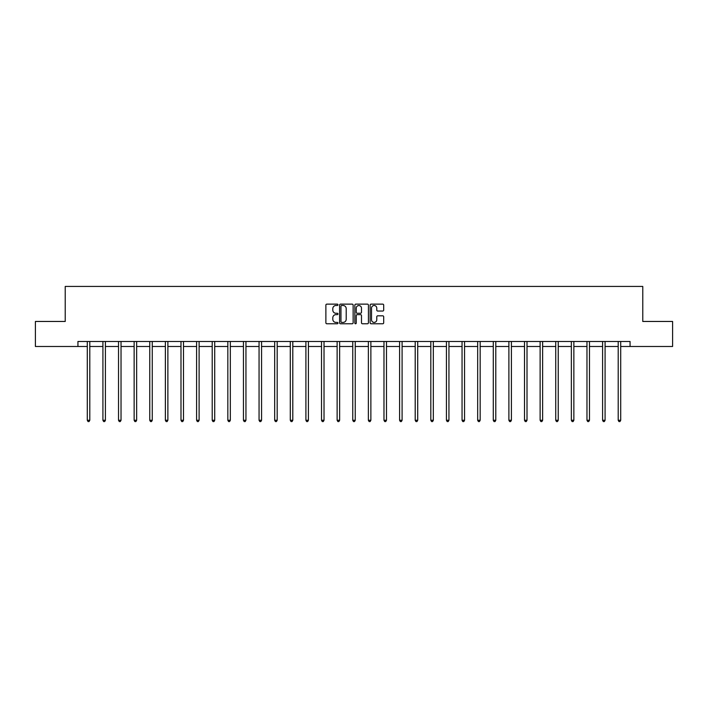 <?xml version="1.0" encoding="UTF-8"?>
<svg xmlns="http://www.w3.org/2000/svg" width="708" height="708" viewBox="0 0 708 708"><rect width="100%" height="100%" fill="white"/><g stroke="black" fill="none" stroke-linecap="round" stroke-linejoin="round"><path stroke-width="1.06" d="M337.981 304.812A0.69 0.69 0 0 0 337.3 304.13L326.857 304.13A0.982 0.982 0 0 0 325.875 305.113L325.875 322.795A0.982 0.982 0 0 0 326.857 323.777L337.3 323.777A0.69 0.69 0 0 0 337.981 323.087A0.69 0.69 0 0 0 337.3 322.406L335.946 322.406A3.142 3.142 0 0 1 332.804 319.255L332.804 317.786A3.142 3.142 0 0 1 335.946 314.644L337.3 314.644A0.69 0.69 0 0 0 337.981 313.954A0.69 0.69 0 0 0 337.3 313.263L335.946 313.263A3.142 3.142 0 0 1 332.804 310.122L332.804 308.644A3.142 3.142 0 0 1 335.946 305.502L337.3 305.502A0.69 0.69 0 0 0 337.981 304.812M382.709 311.051A0.982 0.982 0 0 0 383.692 310.069L383.692 305.113A0.982 0.982 0 0 0 382.709 304.13L371.116 304.13A0.982 0.982 0 0 0 370.134 305.113L370.134 322.795A0.982 0.982 0 0 0 371.116 323.777L382.709 323.777A0.982 0.982 0 0 0 383.692 322.795L383.692 316.803A0.982 0.982 0 0 0 382.709 315.821L377.753 315.821A0.982 0.982 0 0 0 376.771 316.803L376.771 319.777A2.628 2.628 0 0 1 374.143 322.406A2.628 2.628 0 0 1 371.514 319.777L371.514 308.13A2.628 2.628 0 0 1 374.143 305.502A2.628 2.628 0 0 1 376.771 308.13L376.771 310.069A0.982 0.982 0 0 0 377.753 311.051L382.709 311.051M77.942 346.486L35.4 346.486L35.4 321.459L65.225 321.459L65.225 286.43L642.775 286.43L642.775 321.459L672.6 321.459L672.6 346.486L630.058 346.486L630.058 341.477L77.942 341.477L77.942 346.486L87.296 346.486M353.142 305.113A0.982 0.982 0 0 0 352.159 304.13L340.566 304.13A0.982 0.982 0 0 0 339.583 305.113L339.583 322.795A0.982 0.982 0 0 0 340.566 323.777L352.159 323.777A0.982 0.982 0 0 0 353.142 322.795L353.142 305.113M355.841 304.13L367.434 304.13A0.982 0.982 0 0 1 368.417 305.113L368.417 322.795A0.982 0.982 0 0 1 367.434 323.777L362.478 323.777A0.982 0.982 0 0 1 361.487 322.795L361.487 315.626A0.982 0.982 0 0 0 360.505 314.644L357.221 314.644A0.982 0.982 0 0 0 356.239 315.626L356.239 323.087A0.69 0.69 0 0 1 355.549 323.777A0.69 0.69 0 0 1 354.858 323.087L354.858 305.113A0.982 0.982 0 0 1 355.841 304.13M89.801 346.486L102.917 346.486M105.412 346.486L118.528 346.486M121.033 346.486L134.139 346.486M136.644 346.486L149.76 346.486M152.264 346.486L165.371 346.486M167.876 346.486L180.991 346.486M183.487 346.486L196.603 346.486M199.107 346.486L212.214 346.486M214.719 346.486L227.834 346.486M230.33 346.486L243.446 346.486M245.95 346.486L259.057 346.486M261.562 346.486L274.677 346.486M277.182 346.486L290.289 346.486M292.793 346.486L305.909 346.486M308.405 346.486L321.521 346.486M324.025 346.486L337.132 346.486M339.636 346.486L352.752 346.486M355.248 346.486L368.364 346.486M370.868 346.486L383.975 346.486M386.479 346.486L399.595 346.486M402.091 346.486L415.207 346.486M417.711 346.486L430.818 346.486M433.323 346.486L446.438 346.486M448.943 346.486L462.05 346.486M464.554 346.486L477.67 346.486M480.166 346.486L493.281 346.486M495.786 346.486L508.893 346.486M511.397 346.486L524.513 346.486M527.009 346.486L540.124 346.486M542.629 346.486L555.736 346.486M558.24 346.486L571.356 346.486M573.861 346.486L586.967 346.486M589.472 346.486L602.588 346.486M605.083 346.486L618.199 346.486M620.704 346.486L630.058 346.486M341.645 305.502A0.69 0.69 0 0 0 340.955 306.192L340.955 321.715A0.69 0.69 0 0 0 341.645 322.406L343.07 322.406A3.142 3.142 0 0 0 346.212 319.255L346.212 308.644A3.142 3.142 0 0 0 343.07 305.502L341.645 305.502M361.487 308.184A2.628 2.628 0 0 0 358.868 305.555A2.628 2.628 0 0 0 356.239 308.184L356.239 312.281A0.982 0.982 0 0 0 357.221 313.263L360.505 313.263A0.982 0.982 0 0 0 361.487 312.281L361.487 308.184M89.934 341.477L89.872 341.628A1 1 0 0 0 89.801 341.999L89.801 420.269L87.296 420.269L87.296 341.999A1 1 0 0 0 87.226 341.628L87.164 341.477M89.801 420.269L89.049 421.57L88.049 421.57L87.296 420.269M105.545 341.477L105.492 341.628A1 1 0 0 0 105.412 341.999L105.412 420.269L102.917 420.269L102.917 341.999A1 1 0 0 0 102.837 341.628L102.784 341.477M105.412 420.269L104.669 421.57L103.66 421.57L102.917 420.269M121.165 341.477L121.103 341.628A1 1 0 0 0 121.033 341.999L121.033 420.269L118.528 420.269L118.528 341.999A1 1 0 0 0 118.457 341.628L118.395 341.477M121.033 420.269L120.28 421.57L119.28 421.57L118.528 420.269M136.777 341.477L136.715 341.628A1 1 0 0 0 136.644 341.999L136.644 420.269L134.139 420.269L134.139 341.999A1 1 0 0 0 134.069 341.628L134.016 341.477M136.644 420.269L135.892 421.57L134.892 421.57L134.139 420.269M152.388 341.477L152.335 341.628A1 1 0 0 0 152.264 341.999L152.264 420.269L149.76 420.269L149.76 341.999A1 1 0 0 0 149.689 341.628L149.627 341.477M152.264 420.269L151.512 421.57L150.512 421.57L149.76 420.269M168.008 341.477L167.946 341.628A1 1 0 0 0 167.876 341.999L167.876 420.269L165.371 420.269L165.371 341.999A1 1 0 0 0 165.3 341.628L165.238 341.477M167.876 420.269L167.123 421.57L166.123 421.57L165.371 420.269M183.62 341.477L183.558 341.628A1 1 0 0 0 183.487 341.999L183.487 420.269L180.991 420.269L180.991 341.999A1 1 0 0 0 180.912 341.628L180.859 341.477M183.487 420.269L182.735 421.57L181.735 421.57L180.991 420.269M199.231 341.477L199.178 341.628A1 1 0 0 0 199.107 341.999L199.107 420.269L196.603 420.269L196.603 341.999A1 1 0 0 0 196.532 341.628L196.47 341.477M199.107 420.269L198.355 421.57L197.355 421.57L196.603 420.269M214.851 341.477L214.79 341.628A1 1 0 0 0 214.719 341.999L214.719 420.269L212.214 420.269L212.214 341.999A1 1 0 0 0 212.143 341.628L212.081 341.477M214.719 420.269L213.966 421.57L212.966 421.57L212.214 420.269M230.463 341.477L230.41 341.628A1 1 0 0 0 230.33 341.999L230.33 420.269L227.834 420.269L227.834 341.999A1 1 0 0 0 227.755 341.628L227.702 341.477M230.33 420.269L229.587 421.57L228.578 421.57L227.834 420.269M246.083 341.477L246.021 341.628A1 1 0 0 0 245.95 341.999L245.95 420.269L243.446 420.269L243.446 341.999A1 1 0 0 0 243.375 341.628L243.313 341.477M245.95 420.269L245.198 421.57L244.198 421.57L243.446 420.269M261.695 341.477L261.633 341.628A1 1 0 0 0 261.562 341.999L261.562 420.269L259.057 420.269L259.057 341.999A1 1 0 0 0 258.986 341.628L258.933 341.477M261.562 420.269L260.81 421.57L259.809 421.57L259.057 420.269M277.306 341.477L277.253 341.628A1 1 0 0 0 277.182 341.999L277.182 420.269L274.677 420.269L274.677 341.999A1 1 0 0 0 274.607 341.628L274.545 341.477M277.182 420.269L276.43 421.57L275.43 421.57L274.677 420.269M292.926 341.477L292.864 341.628A1 1 0 0 0 292.793 341.999L292.793 420.269L290.289 420.269L290.289 341.999A1 1 0 0 0 290.218 341.628L290.156 341.477M292.793 420.269L292.041 421.57L291.041 421.57L290.289 420.269M308.538 341.477L308.476 341.628A1 1 0 0 0 308.405 341.999L308.405 420.269L305.909 420.269L305.909 341.999A1 1 0 0 0 305.829 341.628L305.776 341.477M308.405 420.269L307.653 421.57L306.652 421.57L305.909 420.269M324.149 341.477L324.096 341.628A1 1 0 0 0 324.025 341.999L324.025 420.269L321.521 420.269L321.521 341.999A1 1 0 0 0 321.45 341.628L321.388 341.477M324.025 420.269L323.273 421.57L322.273 421.57L321.521 420.269M339.769 341.477L339.707 341.628A1 1 0 0 0 339.636 341.999L339.636 420.269L337.132 420.269L337.132 341.999A1 1 0 0 0 337.061 341.628L336.999 341.477M339.636 420.269L338.884 421.57L337.884 421.57L337.132 420.269M355.381 341.477L355.327 341.628A1 1 0 0 0 355.248 341.999L355.248 420.269L352.752 420.269L352.752 341.999A1 1 0 0 0 352.673 341.628L352.619 341.477M355.248 420.269L354.504 421.57L353.496 421.57L352.752 420.269M371.001 341.477L370.939 341.628A1 1 0 0 0 370.868 341.999L370.868 420.269L368.364 420.269L368.364 341.999A1 1 0 0 0 368.293 341.628L368.231 341.477M370.868 420.269L370.116 421.57L369.116 421.57L368.364 420.269M386.612 341.477L386.55 341.628A1 1 0 0 0 386.479 341.999L386.479 420.269L383.975 420.269L383.975 341.999A1 1 0 0 0 383.904 341.628L383.851 341.477M386.479 420.269L385.727 421.57L384.727 421.57L383.975 420.269M402.224 341.477L402.171 341.628A1 1 0 0 0 402.091 341.999L402.091 420.269L399.595 420.269L399.595 341.999A1 1 0 0 0 399.524 341.628L399.462 341.477M402.091 420.269L401.348 421.57L400.347 421.57L399.595 420.269M417.844 341.477L417.782 341.628A1 1 0 0 0 417.711 341.999L417.711 420.269L415.207 420.269L415.207 341.999A1 1 0 0 0 415.136 341.628L415.074 341.477M417.711 420.269L416.959 421.57L415.959 421.57L415.207 420.269M433.455 341.477L433.393 341.628A1 1 0 0 0 433.323 341.999L433.323 420.269L430.818 420.269L430.818 341.999A1 1 0 0 0 430.747 341.628L430.694 341.477M433.323 420.269L432.57 421.57L431.57 421.57L430.818 420.269M449.067 341.477L449.014 341.628A1 1 0 0 0 448.943 341.999L448.943 420.269L446.438 420.269L446.438 341.999A1 1 0 0 0 446.367 341.628L446.305 341.477M448.943 420.269L448.191 421.57L447.191 421.57L446.438 420.269M464.687 341.477L464.625 341.628A1 1 0 0 0 464.554 341.999L464.554 420.269L462.05 420.269L462.05 341.999A1 1 0 0 0 461.979 341.628L461.917 341.477M464.554 420.269L463.802 421.57L462.802 421.57L462.05 420.269M480.298 341.477L480.245 341.628A1 1 0 0 0 480.166 341.999L480.166 420.269L477.67 420.269L477.67 341.999A1 1 0 0 0 477.59 341.628L477.537 341.477M480.166 420.269L479.422 421.57L478.413 421.57L477.67 420.269M495.919 341.477L495.857 341.628A1 1 0 0 0 495.786 341.999L495.786 420.269L493.281 420.269L493.281 341.999A1 1 0 0 0 493.21 341.628L493.149 341.477M495.786 420.269L495.034 421.57L494.034 421.57L493.281 420.269M511.53 341.477L511.468 341.628A1 1 0 0 0 511.397 341.999L511.397 420.269L508.893 420.269L508.893 341.999A1 1 0 0 0 508.822 341.628L508.769 341.477M511.397 420.269L510.645 421.57L509.645 421.57L508.893 420.269M527.141 341.477L527.088 341.628A1 1 0 0 0 527.009 341.999L527.009 420.269L524.513 420.269L524.513 341.999A1 1 0 0 0 524.442 341.628L524.38 341.477M527.009 420.269L526.265 421.57L525.265 421.57L524.513 420.269M542.762 341.477L542.7 341.628A1 1 0 0 0 542.629 341.999L542.629 420.269L540.124 420.269L540.124 341.999A1 1 0 0 0 540.054 341.628L539.992 341.477M542.629 420.269L541.877 421.57L540.877 421.57L540.124 420.269M558.373 341.477L558.311 341.628A1 1 0 0 0 558.24 341.999L558.24 420.269L555.736 420.269L555.736 341.999A1 1 0 0 0 555.665 341.628L555.612 341.477M558.24 420.269L557.488 421.57L556.488 421.57L555.736 420.269M573.984 341.477L573.931 341.628A1 1 0 0 0 573.861 341.999L573.861 420.269L571.356 420.269L571.356 341.999A1 1 0 0 0 571.285 341.628L571.223 341.477M573.861 420.269L573.108 421.57L572.108 421.57L571.356 420.269M589.605 341.477L589.543 341.628A1 1 0 0 0 589.472 341.999L589.472 420.269L586.967 420.269L586.967 341.999A1 1 0 0 0 586.897 341.628L586.835 341.477M589.472 420.269L588.72 421.57L587.72 421.57L586.967 420.269M605.216 341.477L605.163 341.628A1 1 0 0 0 605.083 341.999L605.083 420.269L602.588 420.269L602.588 341.999A1 1 0 0 0 602.508 341.628L602.455 341.477M605.083 420.269L604.34 421.57L603.331 421.57L602.588 420.269M620.836 341.477L620.774 341.628A1 1 0 0 0 620.704 341.999L620.704 420.269L618.199 420.269L618.199 341.999A1 1 0 0 0 618.128 341.628L618.066 341.477M620.704 420.269L619.951 421.57L618.951 421.57L618.199 420.269"/></g></svg>
